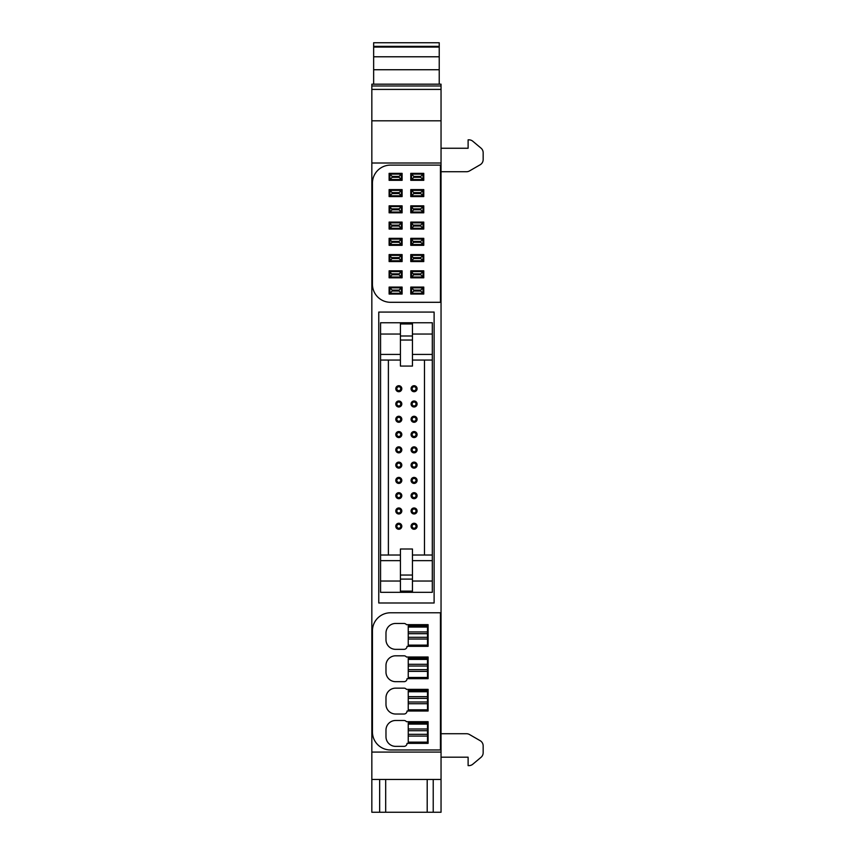 <?xml version="1.0" encoding="UTF-8"?>
<svg xmlns="http://www.w3.org/2000/svg" width="855" height="855" viewBox="0 0 855 855"><rect width="100%" height="100%" fill="white"/><g stroke="black" fill="none" stroke-linecap="round" stroke-linejoin="round"><path stroke-width="1.28" d="M371.84 812.25L379.663 812.25L379.663 779.461L371.84 779.461L371.84 812.25M433.218 812.25L441.041 812.25L441.041 779.461L433.218 779.461L433.218 812.25L379.663 812.25M371.84 120.822L371.84 163.006L441.041 163.006L441.041 84.175L371.84 84.175L371.84 120.822L441.041 120.822M441.041 163.006L441.041 752.079L371.84 752.079L371.84 779.461M371.84 752.079L371.84 163.006M441.041 752.079L441.041 779.461M427.201 779.461L427.201 812.25M385.68 779.461L385.68 812.25L385.68 779.461M379.663 779.461L433.218 779.461M371.84 89.412L441.041 89.412M378.765 602.999L434.116 602.999L434.116 312.075L378.765 312.075L378.765 602.999M385.979 633.085A9.629 9.629 0 0 1 395.609 623.466A9.629 9.629 0 0 0 385.979 633.085L385.979 639.711A9.629 9.629 0 0 0 395.609 649.34L404.03 649.34A3.014 3.014 0 0 0 407.044 646.327A3.014 3.014 0 0 1 404.03 649.34M428.099 624.663L428.099 646.327L428.099 624.663L406.435 624.663A3.014 3.014 0 0 0 404.03 623.466L395.609 623.466M385.979 665.436A9.629 9.629 0 0 1 395.609 655.806A9.629 9.629 0 0 0 385.979 665.436L385.979 672.051A9.629 9.629 0 0 0 395.609 681.681L404.03 681.681A3.014 3.014 0 0 0 407.044 678.667A3.014 3.014 0 0 1 404.03 681.681M428.099 657.003L428.099 678.667L428.099 657.003L406.435 657.003A3.014 3.014 0 0 0 404.03 655.806L395.609 655.806M385.979 697.776A9.629 9.629 0 0 1 395.609 688.147A9.629 9.629 0 0 0 385.979 697.776L385.979 704.392A9.629 9.629 0 0 0 395.609 714.021L404.03 714.021A3.014 3.014 0 0 0 407.044 711.007A3.014 3.014 0 0 1 404.03 714.021M428.099 689.354L428.099 711.007L428.099 689.354L406.435 689.354A3.014 3.014 0 0 0 404.03 688.147L395.609 688.147M385.979 730.117A9.629 9.629 0 0 1 395.609 720.487A9.629 9.629 0 0 0 385.979 730.117L385.979 736.732A9.629 9.629 0 0 0 395.609 746.362L404.03 746.362A3.014 3.014 0 0 0 407.044 743.358A3.014 3.014 0 0 1 404.03 746.362M428.099 721.695L428.099 743.358L428.099 721.695L406.435 721.695A3.014 3.014 0 0 0 404.03 720.487L395.609 720.487M441.041 171.727L466.499 171.727A6.017 6.017 0 0 0 469.513 170.925L480.147 164.78A6.017 6.017 0 0 0 483.161 159.564L483.161 152.735A6.017 6.017 0 0 0 481.012 148.129L472.804 141.246A6.017 6.017 0 0 0 468.935 139.835L468.113 139.835L468.113 148.257L441.041 148.257M441.041 757.188L468.113 757.188L468.113 765.62L468.935 765.62A6.017 6.017 0 0 0 472.804 764.21L481.012 757.327A6.017 6.017 0 0 0 483.161 752.71L483.161 745.881A6.017 6.017 0 0 0 480.147 740.676L469.513 734.531A6.017 6.017 0 0 0 466.499 733.729L441.041 733.729M427.5 742.151L408.241 742.151L408.241 722.892L427.5 722.892L427.5 742.151M427.5 736.07L408.241 736.07M427.5 734.327L408.241 734.327M427.5 730.715L408.241 730.715M427.5 728.984L408.241 728.984M427.5 709.81L408.241 709.81L408.241 690.551L427.5 690.551L427.5 709.81M427.5 703.718L408.241 703.718M427.5 701.987L408.241 701.987M427.5 698.375L408.241 698.375M427.5 696.643L408.241 696.643M427.5 677.47L408.241 677.47L408.241 658.211L427.5 658.211L427.5 677.47M427.5 671.378L408.241 671.378M427.5 669.647L408.241 669.647M427.5 666.034L408.241 666.034M427.5 664.292L408.241 664.292M427.5 645.13L408.241 645.13L408.241 625.871L427.5 625.871L427.5 645.13M427.5 639.038L408.241 639.038M427.5 637.306L408.241 637.306M427.5 633.694L408.241 633.694M427.5 631.952L408.241 631.952M412.452 592.323L412.452 579.092L400.418 579.092L400.418 592.323L432.309 592.323L432.309 322.752L380.571 322.752L380.571 334.038L400.418 334.038L400.418 322.752M400.418 591.126L412.452 591.126M400.418 592.323L380.571 592.323L380.571 581.037L400.418 581.037M380.571 581.037L380.571 560.656L400.418 560.656M400.418 360.062L388.384 360.062L400.418 360.062M380.571 560.656L380.571 555.013L400.418 555.013L388.384 555.013L388.384 360.062L380.571 360.062L380.571 334.038M432.309 360.062L412.452 360.062L424.486 360.062L424.486 555.013L412.452 555.013L432.309 555.013M414.055 507.966A3.014 3.014 0 0 0 411.073 510.969A3.014 3.014 0 0 0 414.077 513.983A3.014 3.014 0 0 0 417.09 510.969A3.014 3.014 0 0 0 414.109 507.966M417.09 480.403A3.014 3.014 0 0 0 414.098 477.4A3.014 3.014 0 0 0 411.073 480.403A3.014 3.014 0 0 0 414.077 483.417A3.014 3.014 0 0 0 417.09 480.403C415.081 476.524 413.083 476.524 411.073 480.403A3.014 3.014 0 0 0 414.077 483.417A3.014 3.014 0 0 0 417.09 480.403M417.09 449.837A3.014 3.014 0 0 0 414.098 446.834A3.014 3.014 0 0 0 411.073 449.837A3.014 3.014 0 0 0 414.077 452.851A3.014 3.014 0 0 0 417.09 449.837C415.081 445.957 413.083 445.957 411.073 449.837C413.083 453.716 415.081 453.716 417.09 449.837M417.09 419.271A3.014 3.014 0 0 0 414.098 416.267A3.014 3.014 0 0 0 411.073 419.271A3.014 3.014 0 0 0 414.077 422.285A3.014 3.014 0 0 0 417.09 419.271C415.081 415.391 413.083 415.391 411.073 419.271A3.014 3.014 0 0 0 414.077 422.285A3.014 3.014 0 0 0 417.09 419.271M417.09 388.704A3.014 3.014 0 0 0 414.098 385.701A3.014 3.014 0 0 0 411.073 388.704A3.014 3.014 0 0 0 414.077 391.718A3.014 3.014 0 0 0 417.09 388.704C415.081 384.825 413.083 384.825 411.073 388.704A3.014 3.014 0 0 0 414.077 391.718A3.014 3.014 0 0 0 417.09 388.704M395.79 510.969A3.014 3.014 0 0 0 398.793 513.983A3.014 3.014 0 0 0 401.807 510.969A3.014 3.014 0 0 0 398.793 507.966A3.014 3.014 0 0 0 395.79 510.969C397.799 514.849 399.798 514.849 401.807 510.969M398.772 477.4A3.014 3.014 0 0 0 395.79 480.403A3.014 3.014 0 0 0 398.793 483.417A3.014 3.014 0 0 0 401.807 480.403A3.014 3.014 0 0 0 398.815 477.4M398.772 446.834A3.014 3.014 0 0 0 395.79 449.837A3.014 3.014 0 0 0 398.793 452.851A3.014 3.014 0 0 0 401.807 449.837A3.014 3.014 0 0 0 398.815 446.834M395.79 419.271A3.014 3.014 0 0 0 398.793 422.285A3.014 3.014 0 0 0 401.807 419.271A3.014 3.014 0 0 0 398.793 416.267A3.014 3.014 0 0 0 395.79 419.271A3.014 3.014 0 0 0 398.793 422.285A3.014 3.014 0 0 0 401.807 419.271M395.79 388.704A3.014 3.014 0 0 0 398.793 391.718A3.014 3.014 0 0 0 401.807 388.704A3.014 3.014 0 0 0 398.793 385.701A3.014 3.014 0 0 0 395.79 388.704A3.014 3.014 0 0 0 398.793 391.718A3.014 3.014 0 0 0 401.807 388.704M401.807 403.988A3.014 3.014 0 0 0 398.793 400.984A3.014 3.014 0 0 0 395.79 403.988C397.799 400.108 399.798 400.108 401.807 403.988A3.014 3.014 0 0 1 398.793 407.001A3.014 3.014 0 0 1 395.79 403.988M401.807 434.554A3.014 3.014 0 0 0 398.793 431.551A3.014 3.014 0 0 0 395.79 434.554A3.014 3.014 0 0 0 398.793 437.568A3.014 3.014 0 0 0 401.807 434.554C399.798 430.674 397.799 430.674 395.79 434.554M395.79 465.12A3.014 3.014 0 0 0 398.783 468.134A3.014 3.014 0 0 0 401.807 465.12A3.014 3.014 0 0 0 398.793 462.117A3.014 3.014 0 0 0 395.79 465.12C397.799 469 399.798 469 401.807 465.12M401.807 495.686A3.014 3.014 0 0 0 398.793 492.683A3.014 3.014 0 0 0 395.79 495.686A3.014 3.014 0 0 0 398.783 498.7A3.014 3.014 0 0 0 401.807 495.686C399.798 491.807 397.799 491.807 395.79 495.686C397.799 499.566 399.798 499.566 401.807 495.686M395.79 526.253A3.014 3.014 0 0 0 398.783 529.266A3.014 3.014 0 0 0 401.807 526.253A3.014 3.014 0 0 0 398.793 523.249A3.014 3.014 0 0 0 395.79 526.253C397.799 530.132 399.798 530.132 401.807 526.253M417.09 403.988A3.014 3.014 0 0 0 414.077 400.984A3.014 3.014 0 0 0 411.073 403.988A3.014 3.014 0 0 0 414.077 407.001A3.014 3.014 0 0 0 417.09 403.988A3.014 3.014 0 0 0 414.077 400.984A3.014 3.014 0 0 0 411.073 403.988M417.09 434.554A3.014 3.014 0 0 0 414.077 431.551A3.014 3.014 0 0 0 411.073 434.554A3.014 3.014 0 0 0 414.077 437.568A3.014 3.014 0 0 0 417.09 434.554C415.081 430.674 413.083 430.674 411.073 434.554M417.09 465.12A3.014 3.014 0 0 0 414.077 462.117A3.014 3.014 0 0 0 411.073 465.12A3.014 3.014 0 0 0 414.066 468.134A3.014 3.014 0 0 0 417.09 465.12C415.081 461.24 413.083 461.24 411.073 465.12C413.083 469 415.081 469 417.09 465.12M417.09 495.686A3.014 3.014 0 0 0 414.077 492.683A3.014 3.014 0 0 0 411.073 495.686A3.014 3.014 0 0 0 414.066 498.7A3.014 3.014 0 0 0 417.09 495.686C415.081 491.807 413.083 491.807 411.073 495.686C413.083 499.566 415.081 499.566 417.09 495.686M417.09 526.253A3.014 3.014 0 0 0 414.077 523.249A3.014 3.014 0 0 0 411.073 526.253A3.014 3.014 0 0 0 414.066 529.266A3.014 3.014 0 0 0 417.09 526.253C415.081 522.373 413.083 522.373 411.073 526.253C413.083 530.132 415.081 530.132 417.09 526.253M412.452 575.052L412.452 548.995L400.418 548.995L400.418 575.052L412.452 575.052L412.452 579.092L400.418 579.092L400.418 575.052M380.571 555.013L380.571 360.062M412.452 581.037L432.309 581.037M400.418 334.038L400.418 335.994L412.452 335.994L412.452 334.038L432.309 334.038M412.452 322.752L412.452 334.038M411.073 510.969C413.083 507.09 415.081 507.09 417.09 510.969C415.081 514.849 413.083 514.849 411.073 510.969M401.807 480.403C399.798 476.524 397.799 476.524 395.79 480.403A3.014 3.014 0 0 0 398.793 483.417A3.014 3.014 0 0 0 401.807 480.403M395.79 449.837C397.799 445.957 399.798 445.957 401.807 449.837C399.798 453.716 397.799 453.716 395.79 449.837M412.452 560.656L432.309 560.656M380.571 354.419L400.418 354.419M412.452 354.419L432.309 354.419M400.418 323.96L412.452 323.96M412.131 510.969A1.945 1.945 0 0 1 414.077 509.024A1.945 1.945 0 0 1 416.032 510.969A1.945 1.945 0 0 1 414.077 512.925A1.945 1.945 0 0 1 412.131 510.969M412.131 480.403A1.945 1.945 0 0 1 414.077 478.458A1.945 1.945 0 0 1 416.032 480.403A1.945 1.945 0 0 1 414.077 482.348A1.945 1.945 0 0 1 412.131 480.403M412.131 449.837A1.945 1.945 0 0 1 414.077 447.892A1.945 1.945 0 0 1 416.032 449.837A1.945 1.945 0 0 1 414.077 451.782A1.945 1.945 0 0 1 412.131 449.837M412.131 419.271A1.945 1.945 0 0 1 414.077 417.326A1.945 1.945 0 0 1 416.032 419.271A1.945 1.945 0 0 1 414.077 421.216A1.945 1.945 0 0 1 412.131 419.271M412.131 388.704A1.945 1.945 0 0 1 414.077 386.759A1.945 1.945 0 0 1 416.032 388.704A1.945 1.945 0 0 1 414.077 390.649A1.945 1.945 0 0 1 412.131 388.704M396.848 510.969A1.945 1.945 0 0 1 398.793 509.024A1.945 1.945 0 0 1 400.749 510.969A1.945 1.945 0 0 1 398.793 512.925A1.945 1.945 0 0 1 396.848 510.969M396.848 480.403A1.945 1.945 0 0 1 398.793 478.458A1.945 1.945 0 0 1 400.749 480.403A1.945 1.945 0 0 1 398.793 482.348A1.945 1.945 0 0 1 396.848 480.403M396.848 449.837A1.945 1.945 0 0 1 398.793 447.892A1.945 1.945 0 0 1 400.749 449.837A1.945 1.945 0 0 1 398.793 451.782A1.945 1.945 0 0 1 396.848 449.837M396.848 419.271A1.945 1.945 0 0 1 398.793 417.326A1.945 1.945 0 0 1 400.749 419.271A1.945 1.945 0 0 1 398.793 421.216A1.945 1.945 0 0 1 396.848 419.271M396.848 388.704A1.945 1.945 0 0 1 398.793 386.759A1.945 1.945 0 0 1 400.749 388.704A1.945 1.945 0 0 1 398.793 390.649A1.945 1.945 0 0 1 396.848 388.704M396.848 403.988A1.945 1.945 0 0 1 398.793 402.042A1.945 1.945 0 0 1 400.749 403.988A1.945 1.945 0 0 1 398.793 405.933A1.945 1.945 0 0 1 396.848 403.988M396.848 434.554A1.945 1.945 0 0 1 398.793 432.609A1.945 1.945 0 0 1 400.749 434.554A1.945 1.945 0 0 1 398.793 436.499A1.945 1.945 0 0 1 396.848 434.554M396.848 465.12A1.945 1.945 0 0 1 398.793 463.175A1.945 1.945 0 0 1 400.749 465.12A1.945 1.945 0 0 1 398.793 467.065A1.945 1.945 0 0 1 396.848 465.12M396.848 495.686A1.945 1.945 0 0 1 398.793 493.741A1.945 1.945 0 0 1 400.749 495.686A1.945 1.945 0 0 1 398.793 497.631A1.945 1.945 0 0 1 396.848 495.686M396.848 526.253A1.945 1.945 0 0 1 398.793 524.307A1.945 1.945 0 0 1 400.749 526.253A1.945 1.945 0 0 1 398.793 528.208A1.945 1.945 0 0 1 396.848 526.253M412.131 403.988A1.945 1.945 0 0 1 414.077 402.042A1.945 1.945 0 0 1 416.032 403.988A1.945 1.945 0 0 1 414.077 405.933A1.945 1.945 0 0 1 412.131 403.988M412.131 434.554A1.945 1.945 0 0 1 414.077 432.609A1.945 1.945 0 0 1 416.032 434.554A1.945 1.945 0 0 1 414.077 436.499A1.945 1.945 0 0 1 412.131 434.554M412.131 465.12A1.945 1.945 0 0 1 414.077 463.175A1.945 1.945 0 0 1 416.032 465.12A1.945 1.945 0 0 1 414.077 467.065A1.945 1.945 0 0 1 412.131 465.12M412.131 495.686A1.945 1.945 0 0 1 414.077 493.741A1.945 1.945 0 0 1 416.032 495.686A1.945 1.945 0 0 1 414.077 497.631A1.945 1.945 0 0 1 412.131 495.686M412.131 526.253A1.945 1.945 0 0 1 414.077 524.307A1.945 1.945 0 0 1 416.032 526.253A1.945 1.945 0 0 1 414.077 528.208A1.945 1.945 0 0 1 412.131 526.253M400.418 340.034L412.452 340.034L412.452 366.079L400.418 366.079L400.418 335.994M412.452 340.034L412.452 335.994M439.235 69.736L373.646 69.736L373.646 42.75L439.235 42.75L439.235 84.175M373.646 69.736L373.646 84.175M372.438 183.162L372.438 284.245A18.051 18.051 0 0 0 390.5 302.296L440.432 302.296L440.432 165.111L390.5 165.111A18.051 18.051 0 0 0 372.438 183.162M402.107 287.077L389.111 287.077L389.111 294.056L402.107 294.056L402.107 287.077M402.107 270.832L389.111 270.832L389.111 277.811L402.107 277.811L402.107 270.832M402.107 254.587L389.111 254.587L389.111 261.566L402.107 261.566L402.107 254.587M402.107 238.331L389.111 238.331L389.111 245.321L402.107 245.321L402.107 238.331M402.107 222.086L389.111 222.086L389.111 229.065L402.107 229.065L402.107 222.086M402.107 205.841L389.111 205.841L389.111 212.82L402.107 212.82L402.107 205.841M402.107 189.596L389.111 189.596L389.111 196.575L402.107 196.575L402.107 189.596M402.107 173.351L389.111 173.351L389.111 180.33L402.107 180.33L402.107 173.351M410.774 287.077L410.774 294.056L423.77 294.056L423.77 287.077L410.774 287.077M410.774 270.832L410.774 277.811L423.77 277.811L423.77 270.832L410.774 270.832M410.774 254.587L410.774 261.566L423.77 261.566L423.77 254.587L410.774 254.587M410.774 238.331L410.774 245.321L423.77 245.321L423.77 238.331L410.774 238.331M410.774 222.086L410.774 229.065L423.77 229.065L423.77 222.086L410.774 222.086M410.774 205.841L410.774 212.82L423.77 212.82L423.77 205.841L410.774 205.841M410.774 189.596L410.774 196.575L423.77 196.575L423.77 189.596L410.774 189.596M410.774 173.351L410.774 180.33L423.77 180.33L423.77 173.351L410.774 173.351M392.135 291.031L389.891 293.276L401.326 293.276L399.082 291.031L392.135 291.031L392.135 290.102L389.891 287.857L389.891 293.276M392.135 290.102L399.082 290.102L399.082 291.031M399.082 290.102L401.326 287.857L401.326 293.276M389.891 287.857L401.326 287.857M392.135 274.776L389.891 277.031L401.326 277.031L399.082 274.776L392.135 274.776L389.891 271.612L389.891 277.031M392.135 273.857L399.082 273.857L399.082 274.776M399.082 273.857L401.326 271.612L401.326 277.031M389.891 271.612L401.326 271.612M392.135 258.531L389.891 260.775L401.326 260.775L399.082 258.531L392.135 258.531L389.891 255.367L389.891 260.775M392.135 257.612L399.082 257.612L399.082 258.531M399.082 257.612L401.326 255.367L401.326 260.775M389.891 255.367L401.326 255.367M392.135 242.286L389.891 244.53L401.326 244.53L399.082 242.286L392.135 242.286L389.891 239.122L389.891 244.53M392.135 241.367L399.082 241.367L399.082 242.286M399.082 241.367L401.326 239.122L401.326 244.53M389.891 239.122L401.326 239.122M392.135 226.041L389.891 228.285L401.326 228.285L399.082 226.041L392.135 226.041L389.891 222.877L389.891 228.285M392.135 225.121L399.082 225.121L399.082 226.041M399.082 225.121L401.326 222.877L401.326 228.285M389.891 222.877L401.326 222.877M392.135 209.796L389.891 212.04L401.326 212.04L399.082 209.796L392.135 209.796L389.891 206.621L389.891 212.04M392.135 208.877L399.082 208.877L399.082 209.796M399.082 208.877L401.326 206.621L401.326 212.04M389.891 206.621L401.326 206.621M392.135 193.551L389.891 195.795L401.326 195.795L399.082 193.551L392.135 193.551L392.135 192.621L389.891 190.376L389.891 195.795M392.135 192.621L399.082 192.621L399.082 193.551M399.082 192.621L401.326 190.376L401.326 195.795M389.891 190.376L401.326 190.376M392.135 177.306L389.891 179.55L401.326 179.55L399.082 177.306L392.135 177.306L392.135 176.376L389.891 174.131L389.891 179.55M392.135 176.376L399.082 176.376L399.082 177.306M399.082 176.376L401.326 174.131L401.326 179.55M389.891 174.131L401.326 174.131M413.799 291.031L411.554 293.276L422.99 293.276L420.746 291.031L413.799 291.031L413.799 290.102L411.554 287.857L411.554 293.276M413.799 290.102L420.746 290.102L420.746 291.031M420.746 290.102L422.99 287.857L422.99 293.276M411.554 287.857L422.99 287.857M413.799 274.776L411.554 277.031L422.99 277.031L420.746 274.776L413.799 274.776L411.554 271.612L411.554 277.031M413.799 273.857L420.746 273.857L420.746 274.776M420.746 273.857L422.99 271.612L422.99 277.031M411.554 271.612L422.99 271.612M413.799 258.531L411.554 260.775L422.99 260.775L420.746 258.531L413.799 258.531L411.554 255.367L411.554 260.775M413.799 257.612L420.746 257.612L420.746 258.531M420.746 257.612L422.99 255.367L422.99 260.775M411.554 255.367L422.99 255.367M413.799 242.286L411.554 244.53L422.99 244.53L420.746 242.286L413.799 242.286L411.554 239.122L411.554 244.53M413.799 241.367L420.746 241.367L420.746 242.286M420.746 241.367L422.99 239.122L422.99 244.53M411.554 239.122L422.99 239.122M413.799 226.041L411.554 228.285L422.99 228.285L420.746 226.041L413.799 226.041L411.554 222.877L411.554 228.285M413.799 225.121L420.746 225.121L420.746 226.041M420.746 225.121L422.99 222.877L422.99 228.285M411.554 222.877L422.99 222.877M413.799 209.796L411.554 212.04L422.99 212.04L420.746 209.796L413.799 209.796L411.554 206.621L411.554 212.04M413.799 208.877L420.746 208.877L420.746 209.796M420.746 208.877L422.99 206.621L422.99 212.04M411.554 206.621L422.99 206.621M413.799 193.551L411.554 195.795L422.99 195.795L420.746 193.551L413.799 193.551L413.799 192.621L411.554 190.376L411.554 195.795M413.799 192.621L420.746 192.621L420.746 193.551M420.746 192.621L422.99 190.376L422.99 195.795M411.554 190.376L422.99 190.376M413.799 177.306L411.554 179.55L422.99 179.55L420.746 177.306L413.799 177.306L413.799 176.376L411.554 174.131L411.554 179.55M413.799 176.376L420.746 176.376L420.746 177.306M420.746 176.376L422.99 174.131L422.99 179.55M411.554 174.131L422.99 174.131M372.438 630.83L372.438 731.923A18.051 18.051 0 0 0 390.5 749.974L440.432 749.974L440.432 612.779L390.5 612.779A18.051 18.051 0 0 0 372.438 630.83M407.044 743.358L428.099 743.358M407.044 711.007L428.099 711.007M407.044 678.667L428.099 678.667M407.044 646.327L428.099 646.327M371.84 85.981L441.041 85.981M427.5 724.1L408.241 724.1M427.5 691.759L408.241 691.759M427.5 659.419L408.241 659.419M427.5 627.068L408.241 627.068M373.646 46.362L439.235 46.362M373.646 47.089L439.235 47.089M373.646 56.783L439.235 56.783"/></g></svg>
